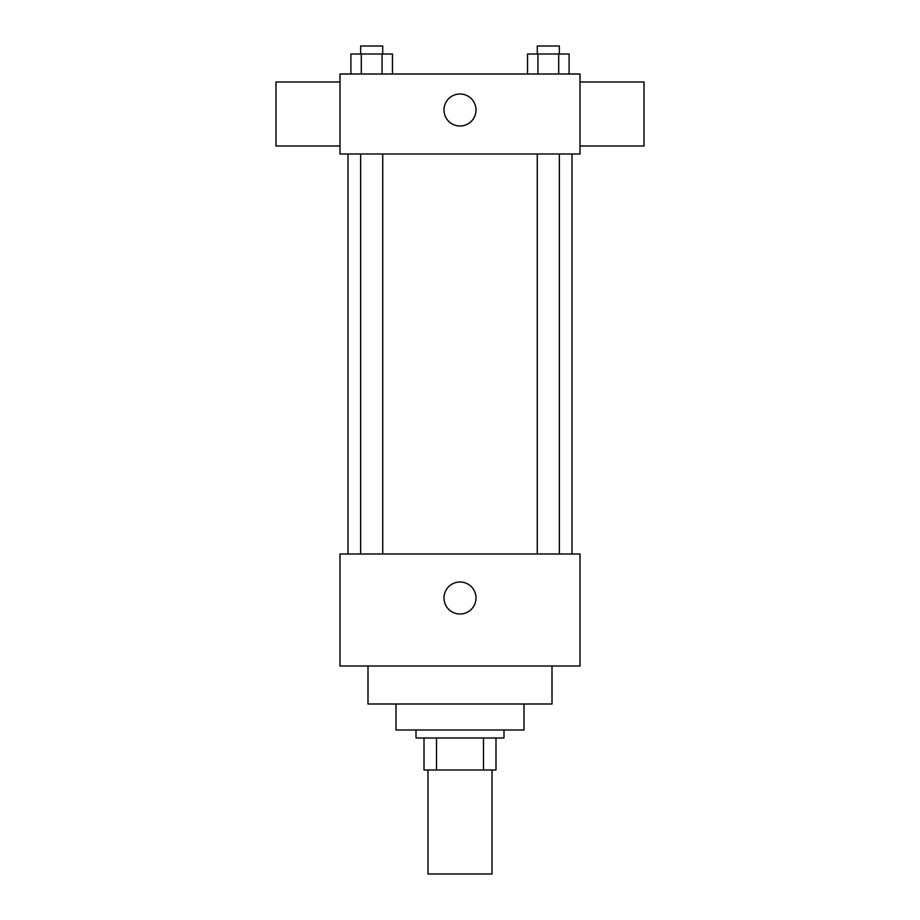 <?xml version="1.0" encoding="UTF-8"?>
<svg xmlns="http://www.w3.org/2000/svg" width="920" height="920" viewBox="0 0 920 920"><rect width="100%" height="100%" fill="white"/><g stroke="black" fill="none" stroke-linecap="round" stroke-linejoin="round"><path stroke-width="1.38" d="M427.995 770.005L427.995 874L492.004 874L492.004 770.005M483.471 738.001L483.471 770.005L424.005 770.005L424.005 738.001M483.471 770.005L495.995 770.005L495.995 738.001L495.995 770.005M503.999 729.997L503.999 738.001L416.001 738.001L416.001 729.997M436.528 738.001L436.528 770.005M523.997 703.995L523.997 729.997L396.002 729.997L396.002 703.995M552 665.999L552 703.995L368 703.995L368 665.999M580.002 665.999L339.997 665.999L339.997 554.001L580.002 554.001L580.002 665.999M444.003 598A15.996 15.996 0 0 1 468.004 584.142A15.996 15.996 0 0 1 468.004 611.857A15.996 15.996 0 0 1 444.003 598M580.002 153.996L339.997 153.996L339.997 74.002L580.002 74.002L580.002 153.996M475.996 109.998A15.996 15.996 0 0 1 451.996 123.855A15.996 15.996 0 0 1 451.996 96.14A15.996 15.996 0 0 1 475.996 109.998M580.002 146.004L644 146.004L644 81.995L580.002 81.995M339.997 81.995L276 81.995L276 146.004L339.997 146.004M569.101 74.002L569.101 54.004L527.539 54.004L527.539 74.002M558.716 54.004L558.716 74.002M537.924 54.004L537.924 74.002M537.28 54.004L537.28 46L559.36 46L559.36 54.004M392.46 74.002L392.46 54.004L350.899 54.004L350.899 74.002M382.076 54.004L382.076 74.002M361.284 54.004L361.284 74.002M360.64 54.004L360.64 46L382.72 46L382.72 54.004M348.001 153.996L348.001 554.001M571.998 153.996L571.998 554.001M559.36 554.001L559.36 153.996M537.28 554.001L537.28 153.996M360.64 153.996L360.64 554.001M382.72 153.996L382.72 554.001"/></g></svg>
